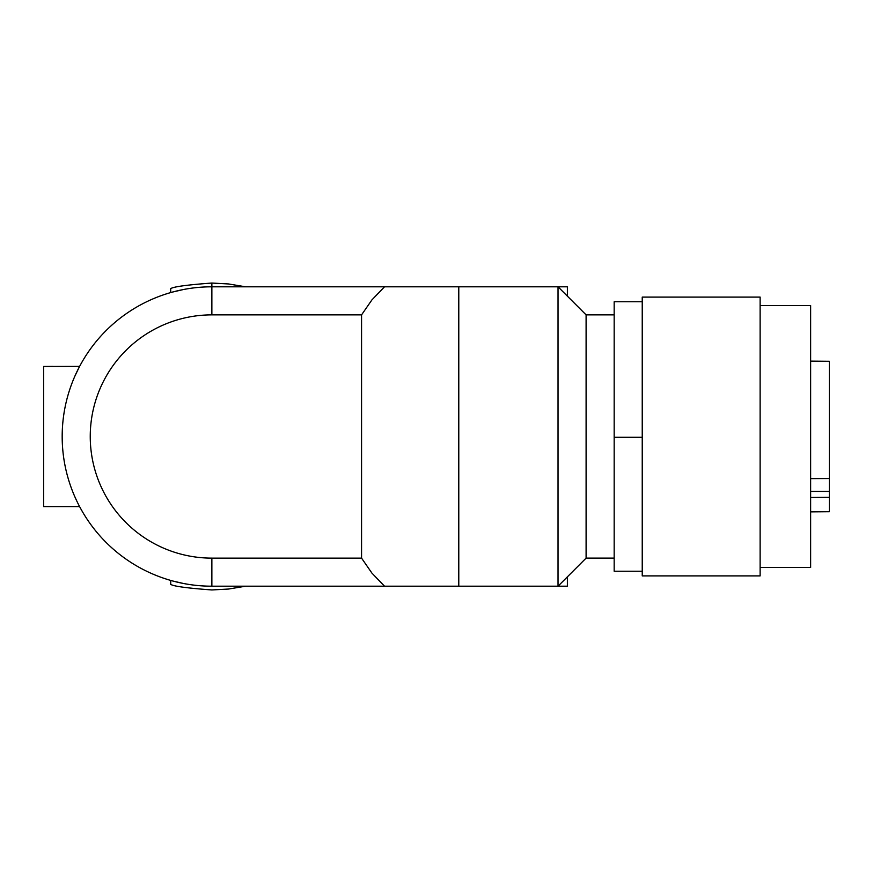 <?xml version="1.0" encoding="UTF-8"?>
<svg xmlns="http://www.w3.org/2000/svg" width="873" height="873" viewBox="0 0 873 873"><rect width="100%" height="100%" fill="white"/><g stroke="black" fill="none" stroke-linecap="round" stroke-linejoin="round"><path stroke-width="1.31" d="M75.264 375.292L79.639 366.333L75.264 375.292M208.625 586.154L211.866 586.198A149.698 149.698 0 0 1 62.179 436.5A149.698 149.698 0 0 1 211.866 286.802L208.625 286.846M183.166 289.585L172.887 291.975L183.166 289.585M183.21 583.426L172.941 581.047L183.21 583.426M614.166 558.12L586.099 558.12L558.033 586.198L558.033 286.802L384.524 286.802L371.909 299.908L361.564 314.869L211.866 314.869L211.866 286.802L384.524 286.802M586.099 558.131L586.099 314.869L558.033 286.802L567.385 286.802L567.385 296.165M567.385 576.835L567.385 586.198L211.866 586.198L211.866 558.131A121.631 121.631 0 0 1 90.246 436.5A121.631 121.631 0 0 1 211.866 314.869M361.564 314.869L361.564 558.131L211.866 558.131M361.564 558.131L371.909 573.092L384.524 586.198M211.866 283.048L228.497 283.954L245.629 286.802L228.497 283.954L211.866 283.048C186.855 284.893 173.138 286.77 170.704 288.668C173.138 286.77 186.855 284.893 211.866 283.048C186.855 284.893 173.138 286.77 170.704 288.668C173.138 286.77 186.855 284.893 211.866 283.048L211.866 286.802M211.866 589.952C186.855 588.107 173.138 586.23 170.704 584.332C173.138 586.23 186.855 588.107 211.866 589.952L228.486 589.046L245.629 586.198L228.486 589.046L211.866 589.952M79.639 366.333L43.65 366.431L43.65 506.667L53.002 506.667L43.65 506.569M53.002 506.667L79.639 506.667M53.002 366.333L43.65 366.431M586.099 314.869L614.166 314.869M642.233 301.763L614.166 301.763L614.166 437.297L642.233 437.297M642.233 571.226L614.166 571.226L614.166 437.297M760.121 305.517L810.635 305.517L810.635 567.472L760.121 567.472M810.635 478.633L829.35 478.513L829.35 361.302L810.635 361.138M810.635 511.862L829.35 511.698L829.35 497.359L810.635 497.479M810.635 491.412L829.35 491.412L829.35 478.513M829.35 491.412L829.35 497.359M760.121 575.896L760.121 297.104L642.233 297.104L642.233 575.896L760.121 575.896M458.783 586.198L458.783 286.802M170.704 584.332L170.759 580.436M170.704 288.668L170.704 292.575"/></g></svg>
